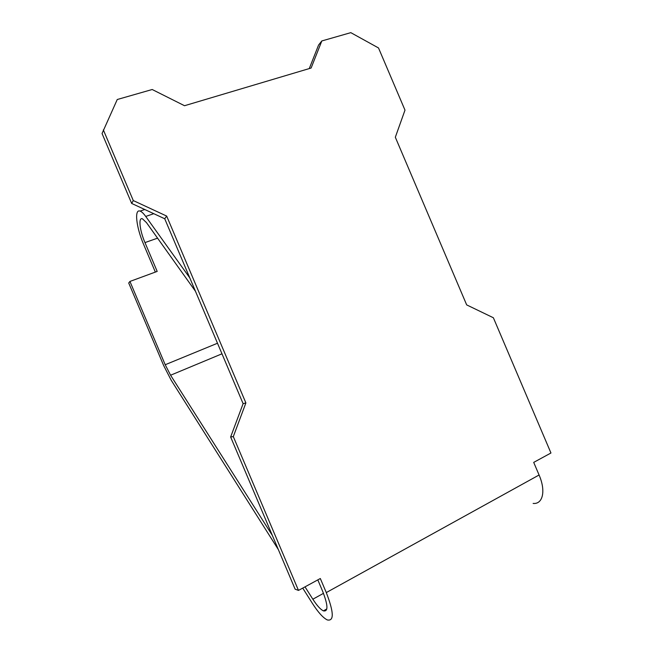 <?xml version="1.0" encoding="UTF-8"?>
<svg xmlns="http://www.w3.org/2000/svg" width="653" height="653" viewBox="0 0 653 653"><rect width="100%" height="100%" fill="white"/><g stroke="black" fill="none" stroke-linecap="round" stroke-linejoin="round"><path stroke-width="0.98" d="M230.64 436.988L233.309 436.604L298.478 590.41L295.123 589.161L230.64 436.988L243.112 403.668L164.727 218.763L131.677 203.442L102.048 133.514L117.254 99.509L152.19 89.51L184.521 105.721L311.122 68.026L321.815 40.951L350.808 32.65L378.511 47.955L404.991 110.137L395.326 137.244L466.675 304.894L493.374 317.758L550.952 453.002L533.705 462.389L539.076 475C546.047 490.901 542.863 504.459 533.126 503.43M305.008 586.851L312.852 599.209C316.917 605.527 320.427 609.412 323.39 610.865C328.337 611.877 328.092 605.364 322.664 591.332L317.815 579.888M309.269 68.573L318.566 45.065L321.815 40.951M103.337 129.89L133.285 200.561L131.677 203.442M233.309 436.604L245.887 402.934L166.67 216.07L133.285 200.561M166.67 216.07L164.727 218.763M539.076 475L326.288 592.581L320.321 578.517L298.478 590.41M245.887 402.934L243.112 403.668M153.79 213.694L145.725 216.445C143.546 213.433 141.668 211.654 140.085 211.107C134.069 208.707 136.338 227.66 143.644 244.467L155.349 272.089M278.349 549.581L171.176 380.209L163.699 365.615L128.714 283.01L129.931 281.443L165.209 364.733L170.588 375.222L272.358 535.452M145.725 216.445L189.778 277.86M195.492 291.32L146.501 222.649L142.427 218.779C138.158 217.041 139.718 230.517 144.974 242.598L157.185 271.411L129.931 281.443M326.288 592.581C333.887 612.294 334.222 621.411 327.292 619.934C323.096 617.86 318.142 612.359 312.436 603.445L302.723 588.1M157.561 238.149L144.974 242.598M217.498 343.241L165.209 364.733M221.979 353.812L170.588 375.222M323.488 593.34L312.852 599.209M140.085 211.107L144.778 209.515M323.39 610.865L326.835 608.931"/></g></svg>
